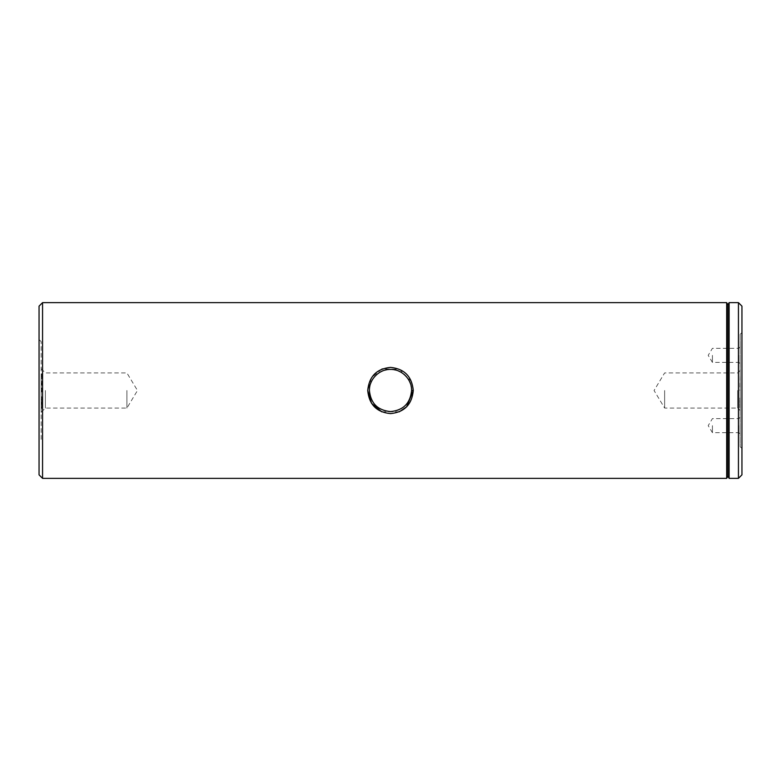 <?xml version="1.0" encoding="UTF-8"?>
<svg xmlns="http://www.w3.org/2000/svg" width="781" height="781" viewBox="0 0 781 781"><rect width="100%" height="100%" fill="white"/><g stroke="black" fill="none" stroke-linecap="round" stroke-linejoin="round"><path stroke-width="0.59" stroke-dasharray="3.9 2.93" d="M369.413 390.5C370.682 377.682 377.711 370.653 390.51 369.413C403.289 370.663 410.318 377.692 411.587 390.5C412.056 401.541 401.512 412.065 390.51 411.587C379.507 412.075 368.944 401.551 369.413 390.5M411.587 390.5L413.276 390.5L411.577 381.753M411.528 381.626L399.56 369.306L382.426 368.896M381.772 369.159L371.571 377.643L367.724 390.539M740.193 355.355L740.193 363.79L740.193 355.355M738.787 355.355L738.787 362.384L738.787 355.355M740.193 425.645L740.193 434.08L740.193 425.645M738.787 425.645L738.787 432.674L738.787 425.645M740.193 334.268L740.193 446.732L740.193 334.268L741.95 332.511L741.95 448.489L741.95 332.511M740.193 446.732L741.95 448.489M712.428 355.355L712.428 362.384L712.428 355.355M740.193 390.5L740.193 410.533L740.193 390.5M737.733 390.5L737.733 408.072L737.733 390.5M664.631 390.5L664.631 408.072L664.631 390.5M712.428 425.645L712.428 432.674L712.428 425.645M41.159 390.5L41.159 412.29L41.159 390.5M45.376 390.5L45.376 408.072L45.376 390.5M41.159 439.352L41.159 341.648L41.159 439.352L39.05 441.46L39.05 339.54L39.05 441.46M41.159 341.648L39.05 339.54M126.912 390.5L126.912 408.072L126.912 390.5M42.565 478.362L42.565 302.637M726.672 478.362L726.672 302.637M381.772 411.841L399.247 411.831M740.193 402.674L740.193 405.105M739.841 405.105L740.193 400.194M739.841 400.194L739.841 402.674M739.841 403.738L739.841 408.717M740.193 408.717L739.841 396.572M740.193 396.572L740.193 404.167L739.841 400.126M740.193 400.126L740.193 403.738M740.193 390.344L740.193 373.054L739.841 390.344M41.159 405.876L41.159 399.413L41.159 405.876L41.862 405.876L41.862 402.879L41.159 402.879M41.862 391.886L41.862 376.413L41.862 391.886L41.159 391.886L41.159 392.95L41.862 392.95L41.159 392.95L41.159 391.652L41.862 391.652M41.862 374.87L41.862 376.383L41.862 373.835L41.862 374.87L41.159 374.87L41.159 383.393L41.862 383.393M41.159 391.652L41.159 390.344L41.862 390.373L41.159 390.344L41.159 382.163L41.862 382.163M41.159 383.393L41.159 390.295L41.862 390.295M41.159 390.295L41.159 391.886M41.159 388.382L41.862 388.382M41.159 383.461L41.862 383.461M41.159 382.163L41.159 376.413L41.862 376.383L41.159 376.413L41.159 374.87M41.159 373.835L41.862 373.835L41.159 373.835M41.159 375.105L41.862 375.105M41.159 376.413L41.862 376.413M41.159 376.432L41.862 376.432M41.159 383.315L41.862 383.315M41.159 384.457L41.862 384.457M41.159 390.373L41.862 390.373M41.862 402.879L41.862 399.413L41.862 402.674L41.159 402.674M41.862 402.674L41.862 405.876M41.862 399.413L41.159 399.413M41.862 403.426L41.862 396.836L41.862 407.682L41.862 399.374L41.862 403.426L41.159 403.426L41.159 408.463L41.862 408.463M41.159 408.463L41.159 396.836L41.159 407.682L41.862 407.682L41.159 407.682L41.159 403.426M41.159 402.459L41.862 402.459M41.159 399.374L41.862 399.374M41.159 404.187L41.862 404.187M41.159 407.301L41.862 407.301M41.159 404.265L41.862 404.265M41.159 396.836L41.862 396.836M39.05 306.152L39.05 474.848M741.95 474.848L741.95 306.152M727.892 476.254L727.892 304.746M729.112 478.362L729.112 302.637M738.435 302.637L738.435 478.362M41.159 378.56L41.862 378.56M740.193 346.92L738.787 348.326L712.428 348.326L708.201 355.355L712.428 362.384L738.787 362.384L740.193 363.79M740.193 417.21L738.787 418.616L712.428 418.616L708.201 425.645L712.428 432.674L738.787 432.674L740.193 434.08M740.193 370.467L737.733 372.928L664.631 372.928L654.068 390.5L664.631 408.072L737.733 408.072L740.193 410.533M41.159 368.71L45.376 372.928L126.912 372.928L137.476 390.5L126.912 408.072L45.376 408.072L41.159 412.29M41.159 407.682L41.862 407.682"/><path stroke-width="1.17" d="M382.426 368.896L381.772 369.159M369.413 390.5C370.682 403.318 377.711 410.347 390.51 411.587C403.289 410.337 410.318 403.308 411.587 390.5C412.056 379.459 401.512 368.935 390.51 369.413C379.507 368.925 368.944 379.449 369.413 390.5M411.587 390.5L413.276 390.5C411.919 404.548 404.333 412.251 390.51 413.608C376.667 412.251 369.071 404.548 367.724 390.5C369.081 376.452 376.667 368.749 390.51 367.392C404.343 368.759 411.929 376.462 413.276 390.5L406.647 406.794M741.95 306.152L741.95 474.848L738.435 478.362L738.435 302.637L741.95 306.152M42.565 478.362L39.05 474.848L39.05 306.152L42.565 302.637L42.565 478.362L726.672 478.362L726.672 302.637L727.892 304.746L727.892 476.254L729.112 478.362L738.435 478.362M727.892 304.746L729.112 302.637L729.112 478.362M729.112 302.637L738.435 302.637M727.892 476.254L726.672 478.362M42.565 302.637L726.672 302.637M367.724 390.539L371.59 403.377L381.772 411.841M399.247 411.831L406.589 406.852"/></g></svg>
